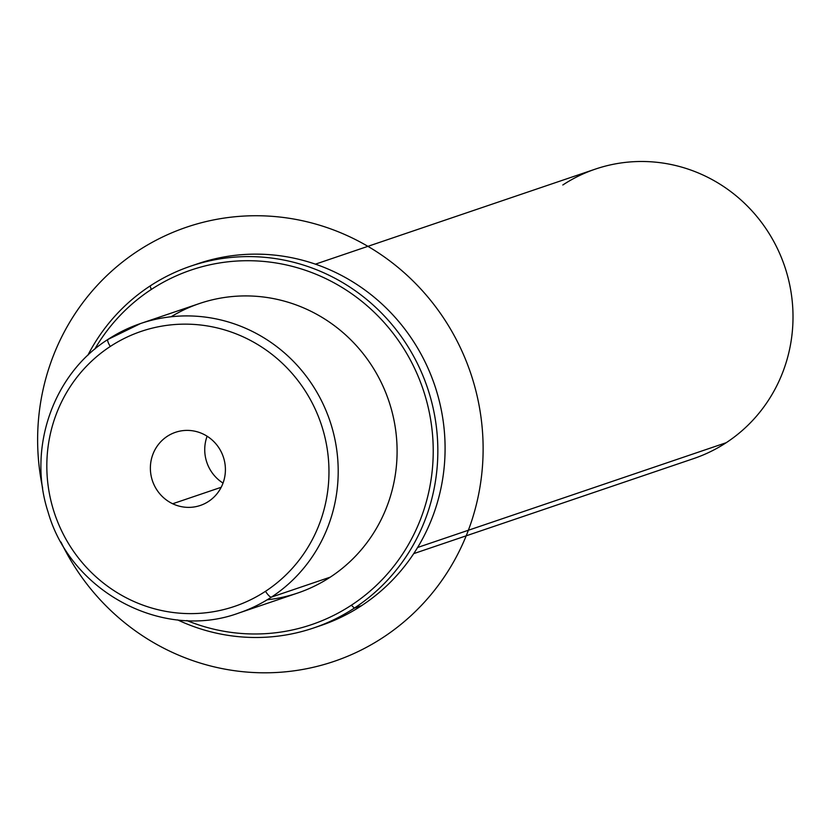 <?xml version="1.0" encoding="UTF-8"?>
<svg xmlns="http://www.w3.org/2000/svg" width="834" height="834" viewBox="0 0 834 834"><rect width="100%" height="100%" fill="white"/><g stroke="black" fill="none" stroke-linecap="round" stroke-linejoin="round"><path stroke-width="1.25" d="M223.032 483.084A38.614 37.384 71.2 0 1 207.113 436.224A38.614 37.384 -108.8 0 0 223.032 483.084M267.193 599.782A152.851 147.983 -108.8 0 0 330.285 577.138A152.851 147.983 -108.8 0 0 373.955 369.149A152.851 147.983 -108.8 0 0 171.106 316.764M315.419 264.159L595.372 169.104A152.851 147.983 71.2 0 1 777.58 248.928A152.851 147.983 71.2 0 1 726.206 442.708L417.605 547.49L726.206 442.708A152.851 147.983 71.2 0 1 693.659 458.585L413.706 553.64M726.206 442.708A152.851 147.983 -108.8 0 0 768.521 232.561A152.851 147.983 -108.8 0 0 562.825 184.981M203.11 434.014A38.614 37.384 71.2 0 1 225.378 471.189A38.614 37.384 71.2 0 1 200.306 505.456A38.614 37.384 71.2 0 1 172.68 503.757L221.198 487.285L172.68 503.757A38.614 37.384 71.2 0 1 150.401 466.581A38.614 37.384 71.2 0 1 175.474 432.314A38.614 37.384 71.2 0 1 203.11 434.014A38.614 37.384 -108.8 0 0 153.602 452.581A38.614 37.384 -108.8 0 0 172.68 503.757A38.614 37.384 -108.8 0 0 222.188 485.179A38.614 37.384 -108.8 0 0 203.11 434.014M110.286 346.464A145.21 140.581 71.2 0 1 305.703 391.657A145.21 140.581 71.2 0 1 265.493 591.306A145.21 140.581 71.2 0 1 70.087 546.103A145.21 140.581 71.2 0 1 110.286 346.464A7.642 1.856 -123.2 0 1 107.909 339.459A7.642 1.856 -123.2 0 1 108.013 339.407A152.851 147.983 71.2 0 1 140.56 323.529A152.851 147.983 -108.8 0 0 108.013 339.407A7.642 1.856 56.8 0 0 107.909 339.459A7.642 1.856 56.8 0 0 110.286 346.464A145.21 140.581 -108.8 0 0 70.087 546.103A145.21 140.581 -108.8 0 0 265.493 591.306A145.21 140.581 -108.8 0 0 305.703 391.657A145.21 140.581 -108.8 0 0 110.286 346.464M238.847 613.011A152.851 147.983 -108.8 0 0 271.394 597.134L330.285 577.138A152.851 147.983 71.2 0 1 297.738 593.016L238.847 613.011C163.037 641.096 70.546 591.942 48.028 511.868C27.303 448.463 53.042 374.153 107.909 339.459L140.56 323.529A152.851 147.983 71.2 0 1 322.768 403.343A152.851 147.983 71.2 0 1 271.394 597.134A152.851 147.983 -108.8 0 0 322.768 403.343A152.851 147.983 -108.8 0 0 140.56 323.529L199.451 303.534A152.851 147.983 71.2 0 1 381.659 383.348A152.851 147.983 71.2 0 1 330.285 577.138L271.394 597.134A7.642 1.856 -123.2 0 1 265.493 591.306A7.642 1.856 56.8 0 0 271.394 597.134A152.851 147.983 71.2 0 1 238.847 613.011M351.385 605.203A187.243 181.28 71.2 0 1 186.858 620.538A187.243 181.28 -108.8 0 0 351.385 605.203L354.325 608.122A191.069 184.981 71.2 0 1 177.611 619.891A191.069 184.981 -108.8 0 0 313.647 627.971A191.069 184.981 -108.8 0 0 354.325 608.122L351.385 605.203A187.243 181.28 -108.8 0 0 403.229 347.768A187.243 181.28 -108.8 0 0 151.246 289.492A187.243 181.28 71.2 0 1 403.229 347.768A187.243 181.28 71.2 0 1 351.385 605.203M94.732 349.206A187.243 181.28 71.2 0 1 151.246 289.492A187.243 181.28 -108.8 0 0 94.732 349.206M150.11 285.968L151.246 289.492L150.11 285.968A191.069 184.981 71.2 0 1 407.232 345.432A191.069 184.981 71.2 0 1 354.325 608.122A191.069 184.981 -108.8 0 0 418.553 365.897A191.069 184.981 -108.8 0 0 190.788 266.119A191.069 184.981 -108.8 0 0 150.11 285.968A191.069 184.981 -108.8 0 0 87.799 355.357A191.069 184.981 71.2 0 1 150.11 285.968M190.788 266.119L198.033 263.659A191.069 184.981 71.2 0 1 425.799 363.436A191.069 184.981 71.2 0 1 361.581 605.661L354.325 608.122L361.581 605.661A191.069 184.981 71.2 0 1 320.892 625.51L313.647 627.971M317.264 626.699A191.069 184.981 -108.8 0 0 361.581 605.661A191.069 184.981 -108.8 0 0 424.944 361.654A191.069 184.981 -108.8 0 0 194.426 264.931M42.638 488.057A229.277 221.98 71.2 0 1 242.027 216.183A229.277 221.98 71.2 0 1 482.365 429.937A229.277 221.98 71.2 0 1 278.723 672.36A229.277 221.98 71.2 0 1 60.997 542.11"/></g></svg>
